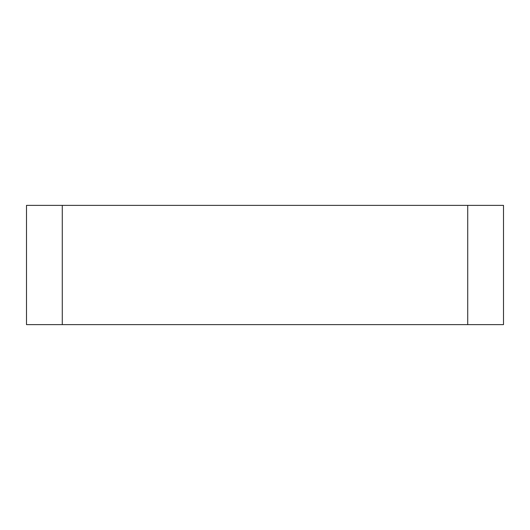 <?xml version="1.0" encoding="UTF-8"?>
<svg xmlns="http://www.w3.org/2000/svg" width="530" height="530" viewBox="0 0 530 530"><rect width="100%" height="100%" fill="white"/><g stroke="black" fill="none" stroke-linecap="round" stroke-linejoin="round"><path stroke-width="0.79" d="M467.725 205.375L62.275 205.375L62.275 324.625L503.5 324.625L503.5 205.375L467.725 205.375L467.725 324.625M62.275 205.375L26.5 205.375L26.5 324.625L62.275 324.625"/></g></svg>
